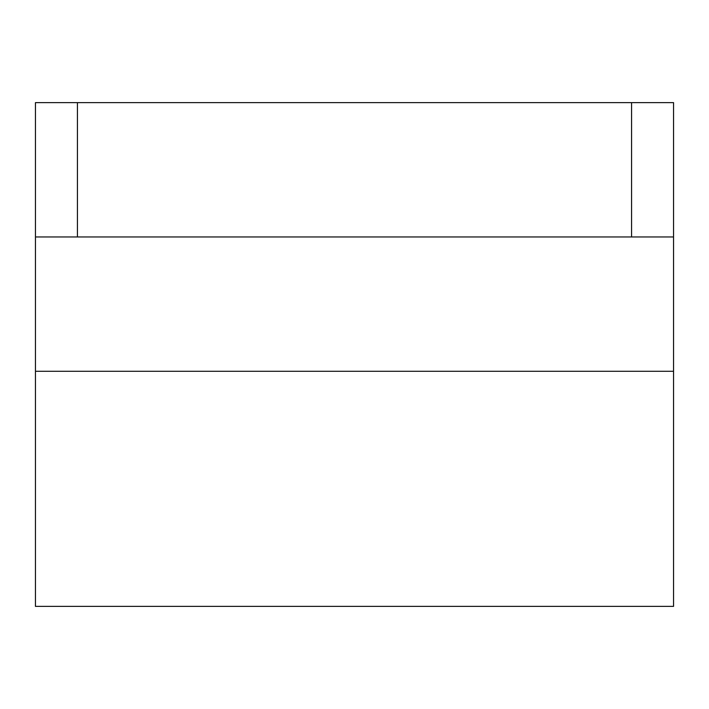 <?xml version="1.0" encoding="UTF-8"?>
<svg xmlns="http://www.w3.org/2000/svg" width="709" height="709" viewBox="0 0 709 709"><rect width="100%" height="100%" fill="white"/><g stroke="black" fill="none" stroke-linecap="round" stroke-linejoin="round"><path stroke-width="1.06" d="M35.45 371.294L35.45 606.381L673.55 606.381L673.55 371.294L35.45 371.294L35.45 102.619L77.432 102.619L77.432 236.957L35.45 236.957L35.45 181.539M631.568 102.619L673.55 102.619L673.55 236.957L631.568 236.957L631.568 102.619L77.432 102.619M631.568 236.957L77.432 236.957M673.55 236.957L673.55 371.294"/></g></svg>
